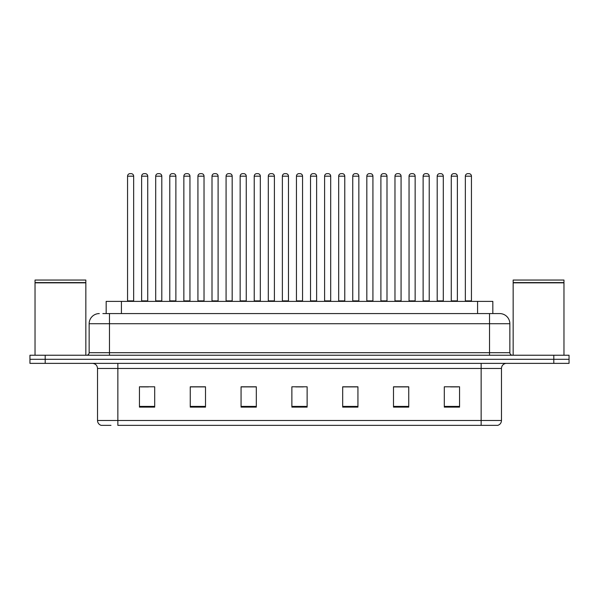 <?xml version="1.0" encoding="UTF-8"?>
<svg xmlns="http://www.w3.org/2000/svg" width="599" height="599" viewBox="0 0 599 599"><rect width="100%" height="100%" fill="white"/><g stroke="black" fill="none" stroke-linecap="round" stroke-linejoin="round"><path stroke-width="0.9" d="M106.173 313.577L106.173 301.379L492.827 301.379L492.827 313.577M110.98 425.357L101.441 425.357M501.475 420.483C501.333 422.916 500.113 424.541 497.814 425.357L481.147 425.357L481.147 420.483L501.475 420.483L501.475 368.452A5.084 5.084 0 0 1 506.552 363.368M101.186 425.357A5.084 5.084 0 0 1 97.525 420.483L97.525 368.452C97.225 365.368 95.533 363.668 92.448 363.368M45.195 355.237L569.05 355.237L569.05 359.303L29.95 359.303L29.95 363.368L45.195 363.368L45.195 359.303L29.95 359.303L29.95 355.237L45.195 355.237L45.195 359.303L569.05 359.303L569.05 363.368L45.195 363.368M459.553 407.118L459.553 386.789L444.308 386.789L444.308 407.118L459.553 407.118M408.743 407.118L408.743 386.789L393.498 386.789L393.498 407.118L408.743 407.118M357.932 407.118L357.932 386.789L342.688 386.789L342.688 407.118L357.932 407.118M154.692 407.118L154.692 386.789L139.447 386.789L139.447 407.118L154.692 407.118M205.502 407.118L205.502 386.789L190.257 386.789L190.257 407.118L205.502 407.118M256.312 407.118L256.312 386.789L241.068 386.789L241.068 407.118L256.312 407.118M307.122 407.118L307.122 386.789L291.878 386.789L291.878 407.118L307.122 407.118M481.147 425.357L117.853 425.357L117.853 420.483L481.147 420.483L481.147 368.452L97.525 368.452M408.286 386.894L401.832 386.894M394.209 386.894L408.743 386.894M450.508 386.894L458.13 386.894M253.467 386.894L247.013 386.894M190.257 386.894L204.791 386.894M197.168 386.894L190.714 386.894M140.87 386.894L148.492 386.894M351.987 386.894L345.533 386.894M295.689 386.894L303.311 386.894M256.312 386.894L241.068 386.894M357.932 386.894L342.688 386.894M103.095 313.577L496.137 313.577M102.863 313.577L109.467 313.577L109.467 323.737L89.146 323.737L89.146 352.699A2.538 2.538 0 0 1 86.6 355.237M99.307 313.577A10.161 10.161 0 0 0 89.146 323.737M499.693 313.577A10.161 10.161 0 0 1 509.854 323.737L489.533 323.737L489.533 313.577L499.536 313.577M509.854 323.737L509.854 352.699C509.989 354.226 510.842 355.072 512.4 355.237M133.652 176.181L127.557 176.181A2.538 2.538 0 0 1 130.095 173.643L131.114 173.643A2.538 2.538 0 0 1 133.652 176.181L133.652 300.87A0.509 0.509 0 0 0 134.161 301.379M127.557 176.181L127.557 300.87A0.509 0.509 0 0 1 127.048 301.379M131.114 173.643L130.095 173.643M141.634 176.181A2.538 2.538 0 0 1 144.172 173.643L145.19 173.643A2.538 2.538 0 0 1 147.728 176.181L141.634 176.181L141.634 300.87A0.509 0.509 0 0 1 141.124 301.379M147.728 176.181L147.728 300.87A0.509 0.509 0 0 0 148.238 301.379M145.19 173.643L144.172 173.643M161.805 176.181L155.703 176.181A2.538 2.538 0 0 1 158.248 173.643L159.259 173.643A2.538 2.538 0 0 1 161.805 176.181L161.805 300.87A0.509 0.509 0 0 0 162.314 301.379M155.703 176.181L155.703 300.87A0.509 0.509 0 0 1 155.201 301.379M159.259 173.643L158.248 173.643M189.95 176.181L183.856 176.181A2.538 2.538 0 0 1 186.394 173.643L187.412 173.643A2.538 2.538 0 0 1 189.95 176.181L189.95 300.87A0.509 0.509 0 0 0 190.46 301.379M183.856 176.181L183.856 300.87A0.509 0.509 0 0 1 183.346 301.379M187.412 173.643L186.394 173.643M218.103 176.181L212.001 176.181A2.538 2.538 0 0 1 214.547 173.643L215.558 173.643A2.538 2.538 0 0 1 218.103 176.181L218.103 300.87A0.509 0.509 0 0 0 218.613 301.379M212.001 176.181L212.001 300.87A0.509 0.509 0 0 1 211.499 301.379M215.558 173.643L214.547 173.643M246.249 176.181L240.154 176.181A2.538 2.538 0 0 1 242.692 173.643L243.711 173.643A2.538 2.538 0 0 1 246.249 176.181L246.249 300.87A0.509 0.509 0 0 0 246.758 301.379M240.154 176.181L240.154 300.87A0.509 0.509 0 0 1 239.645 301.379M243.711 173.643L242.692 173.643M169.779 176.181A2.538 2.538 0 0 1 172.325 173.643L173.336 173.643A2.538 2.538 0 0 1 175.881 176.181L169.779 176.181L169.779 300.87A0.509 0.509 0 0 1 169.27 301.379M175.881 176.181L175.881 300.87A0.509 0.509 0 0 0 176.383 301.379M173.336 173.643L172.325 173.643M197.932 176.181A2.538 2.538 0 0 1 200.47 173.643L201.489 173.643A2.538 2.538 0 0 1 204.027 176.181L197.932 176.181L197.932 300.87A0.509 0.509 0 0 1 197.423 301.379M204.027 176.181L204.027 300.87A0.509 0.509 0 0 0 204.536 301.379M201.489 173.643L200.47 173.643M226.078 176.181A2.538 2.538 0 0 1 228.616 173.643L229.634 173.643A2.538 2.538 0 0 1 232.172 176.181L226.078 176.181L226.078 300.87A0.509 0.509 0 0 1 225.568 301.379M232.172 176.181L232.172 300.87A0.509 0.509 0 0 0 232.682 301.379M229.634 173.643L228.616 173.643M35.034 282.833L85.844 282.833L35.034 282.833L35.034 355.237M85.844 282.833L85.844 355.237M85.59 282.578L35.289 282.578M85.844 282.324L85.844 280.04L35.034 280.04L35.034 282.324M513.156 282.833L563.966 282.833L513.156 282.833L513.156 355.237M563.966 282.833L563.966 355.237M563.711 282.578L513.41 282.578M563.966 282.324L563.966 280.04L513.156 280.04L513.156 282.324M274.402 176.181L268.3 176.181A2.538 2.538 0 0 1 270.845 173.643L271.856 173.643A2.538 2.538 0 0 1 274.402 176.181L274.402 300.87A0.509 0.509 0 0 0 274.911 301.379M268.3 176.181L268.3 300.87A0.509 0.509 0 0 1 267.798 301.379M271.856 173.643L270.845 173.643M302.547 176.181L296.453 176.181A2.538 2.538 0 0 1 298.991 173.643L300.009 173.643A2.538 2.538 0 0 1 302.547 176.181L302.547 300.87A0.509 0.509 0 0 0 303.057 301.379M296.453 176.181L296.453 300.87A0.509 0.509 0 0 1 295.943 301.379M300.009 173.643L298.991 173.643M330.7 176.181L324.598 176.181A2.538 2.538 0 0 1 327.144 173.643L328.155 173.643A2.538 2.538 0 0 1 330.7 176.181L330.7 300.87A0.509 0.509 0 0 0 331.202 301.379M324.598 176.181L324.598 300.87A0.509 0.509 0 0 1 324.089 301.379M328.155 173.643L327.144 173.643M254.231 176.181A2.538 2.538 0 0 1 256.769 173.643L257.787 173.643A2.538 2.538 0 0 1 260.325 176.181L254.231 176.181L254.231 300.87A0.509 0.509 0 0 1 253.721 301.379M260.325 176.181L260.325 300.87A0.509 0.509 0 0 0 260.835 301.379M257.787 173.643L256.769 173.643M282.376 176.181A2.538 2.538 0 0 1 284.914 173.643L285.933 173.643A2.538 2.538 0 0 1 288.471 176.181L282.376 176.181L282.376 300.87A0.509 0.509 0 0 1 281.867 301.379M288.471 176.181L288.471 300.87A0.509 0.509 0 0 0 288.98 301.379M285.933 173.643L284.914 173.643M310.529 176.181A2.538 2.538 0 0 1 313.067 173.643L314.086 173.643A2.538 2.538 0 0 1 316.624 176.181L310.529 176.181L310.529 300.87A0.509 0.509 0 0 1 310.02 301.379M316.624 176.181L316.624 300.87A0.509 0.509 0 0 0 317.133 301.379M314.086 173.643L313.067 173.643M358.846 176.181L352.751 176.181A2.538 2.538 0 0 1 355.289 173.643L356.308 173.643A2.538 2.538 0 0 1 358.846 176.181L358.846 300.87A0.509 0.509 0 0 0 359.355 301.379M352.751 176.181L352.751 300.87A0.509 0.509 0 0 1 352.242 301.379M356.308 173.643L355.289 173.643M386.999 176.181L380.897 176.181A2.538 2.538 0 0 1 383.442 173.643L384.453 173.643A2.538 2.538 0 0 1 386.999 176.181L386.999 300.87A0.509 0.509 0 0 0 387.501 301.379M380.897 176.181L380.897 300.87A0.509 0.509 0 0 1 380.387 301.379M384.453 173.643L383.442 173.643M415.144 176.181L409.05 176.181A2.538 2.538 0 0 1 411.588 173.643L412.606 173.643A2.538 2.538 0 0 1 415.144 176.181L415.144 300.87A0.509 0.509 0 0 0 415.654 301.379M409.05 176.181L409.05 300.87A0.509 0.509 0 0 1 408.54 301.379M412.606 173.643L411.588 173.643M443.297 176.181L437.195 176.181A2.538 2.538 0 0 1 439.741 173.643L440.752 173.643A2.538 2.538 0 0 1 443.297 176.181L443.297 300.87A0.509 0.509 0 0 0 443.799 301.379M437.195 176.181L437.195 300.87A0.509 0.509 0 0 1 436.686 301.379M440.752 173.643L439.741 173.643M471.443 176.181L465.348 176.181A2.538 2.538 0 0 1 467.886 173.643L468.905 173.643A2.538 2.538 0 0 1 471.443 176.181L471.443 300.87A0.509 0.509 0 0 0 471.952 301.379M465.348 176.181L465.348 300.87A0.509 0.509 0 0 1 464.839 301.379M468.905 173.643L467.886 173.643M338.675 176.181A2.538 2.538 0 0 1 341.213 173.643L342.231 173.643A2.538 2.538 0 0 1 344.769 176.181L338.675 176.181L338.675 300.87A0.509 0.509 0 0 1 338.165 301.379M344.769 176.181L344.769 300.87A0.509 0.509 0 0 0 345.279 301.379M342.231 173.643L341.213 173.643M366.828 176.181A2.538 2.538 0 0 1 369.366 173.643L370.384 173.643A2.538 2.538 0 0 1 372.922 176.181L366.828 176.181L366.828 300.87A0.509 0.509 0 0 1 366.318 301.379M372.922 176.181L372.922 300.87A0.509 0.509 0 0 0 373.432 301.379M370.384 173.643L369.366 173.643M394.973 176.181A2.538 2.538 0 0 1 397.511 173.643L398.53 173.643A2.538 2.538 0 0 1 401.068 176.181L394.973 176.181L394.973 300.87A0.509 0.509 0 0 1 394.464 301.379M401.068 176.181L401.068 300.87A0.509 0.509 0 0 0 401.577 301.379M398.53 173.643L397.511 173.643M423.119 176.181A2.538 2.538 0 0 1 425.664 173.643L426.675 173.643A2.538 2.538 0 0 1 429.221 176.181L423.119 176.181L423.119 300.87A0.509 0.509 0 0 1 422.617 301.379M429.221 176.181L429.221 300.87A0.509 0.509 0 0 0 429.73 301.379M426.675 173.643L425.664 173.643M451.272 176.181A2.538 2.538 0 0 1 453.81 173.643L454.828 173.643A2.538 2.538 0 0 1 457.366 176.181L451.272 176.181L451.272 300.87A0.509 0.509 0 0 1 450.762 301.379M457.366 176.181L457.366 300.87A0.509 0.509 0 0 0 457.876 301.379M454.828 173.643L453.81 173.643M121.417 313.577L121.417 301.379M477.583 313.577L477.583 301.379M481.147 363.368L481.147 368.452L501.475 368.452M97.525 420.483L117.853 420.483L117.853 363.368M553.805 363.368L553.805 355.237M307.122 406.414L291.878 406.414M256.312 406.414L241.068 406.414M205.502 406.414L190.257 406.414M154.692 406.414L139.447 406.414M357.932 406.414L342.688 406.414M408.743 406.414L393.498 406.414M459.553 406.414L444.308 406.414M109.467 355.237L109.467 352.699L509.854 352.699M89.146 352.699L109.467 352.699L109.467 323.737L489.533 323.737L489.533 355.237M127.557 300.87L133.652 300.87M141.634 300.87L147.728 300.87M155.703 300.87L161.805 300.87M183.856 300.87L189.95 300.87M212.001 300.87L218.103 300.87M240.154 300.87L246.249 300.87M169.779 300.87L175.881 300.87M197.932 300.87L204.027 300.87M226.078 300.87L232.172 300.87M268.3 300.87L274.402 300.87M296.453 300.87L302.547 300.87M324.598 300.87L330.7 300.87M254.231 300.87L260.325 300.87M282.376 300.87L288.471 300.87M310.529 300.87L316.624 300.87M352.751 300.87L358.846 300.87M380.897 300.87L386.999 300.87M409.05 300.87L415.144 300.87M437.195 300.87L443.297 300.87M465.348 300.87L471.443 300.87M338.675 300.87L344.769 300.87M366.828 300.87L372.922 300.87M394.973 300.87L401.068 300.87M423.119 300.87L429.221 300.87M451.272 300.87L457.366 300.87"/></g></svg>

